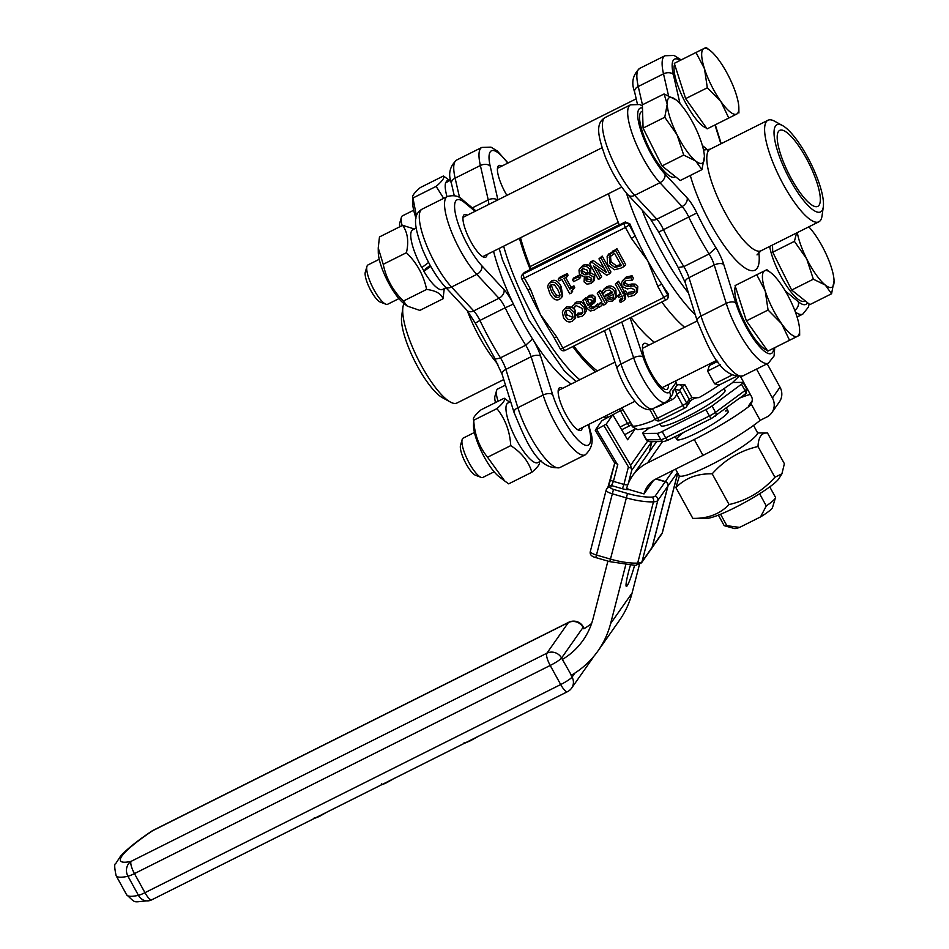 <?xml version="1.0" encoding="UTF-8"?>
<svg xmlns="http://www.w3.org/2000/svg" width="949" height="949" viewBox="0 0 949 949"><rect width="100%" height="100%" fill="white"/><g stroke="black" fill="none" stroke-linecap="round" stroke-linejoin="round"><path stroke-width="1.42" d="M648.986 428.224L644.324 431.665A7.331 1.008 -28.8 0 0 642.734 433.361A7.331 1.008 -28.8 0 0 643.054 433.468L657.337 433.337A7.331 1.008 -28.8 0 0 662.177 431.498L705.926 409.588A7.331 1.008 -28.8 0 0 712.023 405.958L741.489 384.191A7.331 1.008 -28.8 0 0 743.079 382.494A7.331 1.008 -28.8 0 0 742.759 382.388L732.687 382.483M724.289 388.96L725.012 390.276A36.643 5.042 151.2 0 1 718.251 397.868A36.643 5.042 151.2 0 1 683.553 418.426A36.643 5.042 151.2 0 1 660.789 425.579L660.065 424.262M462.151 439.589L460.514 445.235A17.485 4.674 63.4 0 0 465.01 461.772A17.485 4.674 63.4 0 0 475.556 475.283L481.072 477.359A21.981 5.872 -116.6 0 1 469.043 462.732A21.981 5.872 -116.6 0 1 461.914 442.02A21.981 5.872 -116.6 0 1 462.151 439.589A21.981 5.872 -116.6 0 1 463.231 438.082L474.429 432.471M494.121 471.795L482.911 477.406A21.981 5.872 -116.6 0 1 481.072 477.359M789.532 340.264L767.848 351.118L799.663 335.222L789.532 340.264L781.62 323.728A36.643 9.787 63.4 0 0 797.421 336.337A36.643 9.787 63.4 0 0 799.616 330.205A36.643 9.787 63.4 0 0 796.804 316.171A36.643 9.787 63.4 0 0 780.41 283.407A36.643 9.787 63.4 0 0 770.837 272.731A36.643 9.787 63.4 0 0 764.621 270.797A36.643 9.787 63.4 0 0 765.226 290.963A36.643 9.787 63.4 0 0 781.62 323.728L768.073 310.026L765.226 290.963L756.733 274.736L766.863 269.694L770.837 272.731M767.848 351.118L746.389 320.881L735.06 285.59L756.733 274.736M746.389 320.881L768.073 310.026M772.913 348.603L769.758 350.181A36.643 9.787 -116.6 0 1 769.568 350.264M767.266 350.3A36.643 9.787 -116.6 0 1 747.041 326.456A36.643 9.787 -116.6 0 1 734.775 291.224A36.643 9.787 -116.6 0 1 735.368 286.562M634.573 565.438A20.154 2.04 -73.8 0 1 626.364 586.446A20.154 2.04 -73.8 0 1 628.499 572.045A20.154 2.04 -73.8 0 1 630.35 565.355M767.16 363.775L780.019 387.168A14.662 13.974 35.1 0 1 779.378 401.913L771.786 412.732A14.662 13.974 -144.9 0 0 772.427 397.987L756.543 369.09M740.588 376.694L751.394 396.35A7.331 6.987 35.1 0 1 748.571 405.864L752.249 400.632M748.571 405.864L751.43 404.44L760.173 420.336L766.792 417.026A14.662 13.974 -144.9 0 0 771.786 412.732M740.006 397.916A62.29 8.565 151.2 0 1 750.327 394.404M751.43 404.44A62.29 8.565 151.2 0 1 694.253 439.494L647.562 462.875A43.974 41.934 -144.9 0 0 632.556 475.769A43.974 41.934 -144.9 0 0 626.708 488.201L626.72 488.154M760.173 420.336A62.29 8.565 151.2 0 1 702.995 455.401L694.253 439.494M725.404 411.036A29.312 4.033 151.2 0 1 728.203 411.297A29.312 4.033 151.2 0 1 719.069 420.051A29.312 4.033 151.2 0 1 697.456 432.625A29.312 4.033 151.2 0 1 679.638 439.802A29.312 4.033 151.2 0 1 676.827 439.541A29.312 4.033 151.2 0 1 683.885 432.246M639.436 564.548L632.117 592.959A91.602 87.367 35.1 0 1 619.567 620.195L598.048 650.836A91.602 87.367 -144.9 0 0 610.598 623.6L625.723 564.952M571.381 675.237L561.571 658.013A10.997 10.486 -144.9 0 0 546.861 653.22A10.997 2.942 63.4 0 0 550.206 665.463A10.997 1.507 -28.8 0 0 561.571 658.013L583.089 627.372A10.997 1.507 -28.8 0 0 583.244 626.814A10.997 10.997 0 0 0 568.7 622.283A10.997 2.942 63.4 0 0 568.368 622.58A10.997 10.486 35.1 0 1 583.089 627.372L583.872 628.807A73.287 69.894 -144.9 0 0 591.618 623.446M632.556 475.769L654.063 445.128A43.974 41.934 35.1 0 1 656.85 441.605M627.847 484.702A3.666 1.032 -165.5 0 1 623.908 484.429L622.402 488.735A7.331 2.076 14.5 0 0 629.092 489.589L630.029 489.862A14.662 4.14 -165.5 0 0 630.48 489.992L644.039 493.919L653.529 480.408L644.039 493.919A25.647 24.46 35.1 0 1 647.55 486.303A25.647 24.46 35.1 0 1 656.305 478.771L702.995 455.401M571.12 675.38A91.602 87.367 -144.9 0 0 598.048 650.836M607.906 561.096L593.101 618.523A73.287 69.894 35.1 0 1 583.054 640.302A73.287 69.894 35.1 0 1 562.366 659.448M766.282 505.924L760.54 516.92A21.981 3.025 -28.8 0 0 772.51 507.537L775.44 497.798A29.312 4.033 151.2 0 1 766.282 505.924L759.591 493.753M769.758 486.884L775.416 497.169A29.312 4.033 151.2 0 1 775.44 497.798M760.54 516.92L739.591 527.407L726.851 525.675A29.312 4.033 151.2 0 1 724.561 525.77A29.312 4.033 151.2 0 1 724.04 525.414L718.381 515.129M724.561 525.77L734.348 528.51A21.981 3.025 -28.8 0 0 739.591 527.407M720.576 514.251L726.851 525.675M647.598 441.143L630.634 465.295L631.702 470.348L651.844 441.653M622.402 488.735L611.891 485.686A3.666 3.499 -144.9 0 0 608.024 486.979L606.162 490.075A7.331 2.076 14.5 0 0 611.986 493.705L625.996 497.774A32.978 9.324 14.5 0 0 653.47 501.843A14.662 4.14 14.5 0 0 657.799 500.491L641.999 561.749A3.666 3.499 35.1 0 1 641.5 562.84L651.56 548.51A3.666 3.499 -144.9 0 0 652.058 547.419L641.999 561.749A14.662 4.14 -165.5 0 1 637.681 563.101A32.978 9.324 -165.5 0 1 610.195 559.032L596.197 554.963A7.331 2.076 -165.5 0 1 590.361 551.333L606.162 490.075A7.331 2.076 14.5 0 1 606.257 489.874A3.666 3.499 35.1 0 1 610.634 487.489L613.41 481.38L623.908 484.429L628.297 467.406L631.31 468.035M630.634 465.295L606.209 424.144L595.225 430.217L601.844 420.739L612.781 414.76L627.621 439.767L635.213 428.948L624.632 434.725M606.209 424.144L612.781 414.76M614.667 462.804L617.799 464.358L613.41 481.38A3.666 1.032 14.5 0 1 610.492 479.565A3.666 1.032 14.5 0 1 610.539 479.459L614.762 463.088M656.103 478.877L665.356 481.558A3.666 3.499 35.1 0 1 667.977 485.983L677.42 472.543M677.681 473.041L662.248 532.911A3.666 3.499 35.1 0 1 661.738 534.002L662.438 532.508A14.662 4.14 -165.5 0 1 662.248 532.911L652.188 547.241L667.977 485.983M652.188 547.241A3.666 3.499 35.1 0 1 651.619 548.415M652.058 547.419L667.859 486.161A3.666 3.499 -144.9 0 0 665.237 481.748L655.83 479.02M629.092 489.589L626.696 488.201M519.435 238.282A106.264 28.399 63.4 0 0 530.266 269.54L530.574 269.101A3.666 0.985 63.4 0 0 530.171 266.55A102.599 27.414 -116.6 0 1 520.527 237.736M608.475 193.703A106.264 28.399 63.4 0 0 619.306 224.96L625.308 221.959L629.934 223.952A106.264 28.399 63.4 0 0 635.237 235.969A106.264 28.399 63.4 0 0 647.799 260.88L657.847 286.479L663.873 297.452L667.669 294.973L661.631 284L657.847 286.479M524.263 272.541L523.255 273.976A3.666 3.499 -144.9 0 0 522.009 275.056L524.263 272.541L530.266 269.54M621.797 321.984L633.624 357.737L620.99 364.06A7.331 3.381 161.7 0 0 617.147 368.722C622.568 384.084 629.721 396.184 638.582 405.033C644.561 409.577 649.353 410.798 652.936 408.663A36.643 9.787 -116.6 0 1 620.99 364.06L609.175 328.307L666.151 299.825A3.666 3.666 0 0 0 667.503 298.65L667.503 298.65A3.666 3.499 -144.9 0 1 666.257 299.73A3.666 0.985 -116.6 0 1 666.151 299.825A3.666 0.985 -116.6 0 1 663.873 297.452L562.84 348.034L556.802 337.061L554.216 337.88L560.266 348.9L562.84 348.034A3.666 0.985 63.4 0 0 565.118 350.406A3.666 0.985 63.4 0 0 565.224 350.311M560.313 348.71L560.266 348.9A3.666 3.666 0 0 0 565.118 350.406L609.175 328.307M554.287 337.737A106.264 28.399 -116.6 0 1 552.164 334.451A106.264 28.399 -116.6 0 1 540.444 314.629L530.408 289.042L524.37 278.069L521.796 278.923L527.822 289.896L530.408 289.042M556.802 337.061L540.444 314.629A106.264 28.399 -116.6 0 1 529.506 293.205A106.264 28.399 -116.6 0 1 527.988 289.955M667.503 298.65A3.666 3.499 -144.9 0 0 667.669 294.973L668.404 293.917L668.487 297.262L667.503 298.65M631.441 238.448L635.237 235.969L629.199 224.996L625.403 227.475L631.441 238.448L647.799 260.88A106.264 28.399 63.4 0 0 661.631 284A106.264 28.399 63.4 0 0 668.404 293.917M625.403 227.475A3.666 0.985 -116.6 0 1 624.288 223.395L523.255 273.976A3.666 0.985 63.4 0 0 524.37 278.069L625.403 227.475M629.934 223.952L629.199 224.996A3.666 3.499 -144.9 0 0 624.288 223.395L625.308 221.959M527.881 289.718L529.506 293.205M659.994 420.454A3.666 0.985 -116.6 0 1 659.887 420.549A3.666 0.985 -116.6 0 1 657.61 418.177L655.035 419.043A3.666 3.666 0 0 0 659.887 420.549L685.142 407.904A3.666 0.985 63.4 0 0 685.249 407.809A3.666 3.499 -144.9 0 0 686.507 406.73L686.507 406.73A3.666 3.499 -144.9 0 0 686.661 403.04L682.877 405.531A3.666 0.985 63.4 0 0 685.142 407.904A3.666 3.666 0 0 0 686.507 406.73L689.057 403.1A3.666 3.499 35.1 0 0 689.211 399.41L686.661 403.04L680.469 391.783L676.684 394.262L682.877 405.531L657.61 418.177L652.497 408.877M719.639 384.796A62.29 8.565 151.2 0 1 698.986 397.655L691.916 397.512L689.211 399.41L682.212 386.694A3.666 3.499 -144.9 0 0 677.313 385.092L673.826 390.063L675.522 389.351L676.684 394.262A10.997 10.486 -144.9 0 1 671.702 399.861A3.666 0.985 63.4 0 0 670.172 397.773M698.986 397.655C694.538 397.595 690.967 399.612 688.262 403.669M655 418.972L653.363 420.49A62.29 8.565 151.2 0 1 632.746 426.042L621.82 407.856M655.035 418.96L653.363 420.49M680.469 391.783L679.65 390.347L675.522 389.351M673.826 390.063L677.076 384.974A62.29 8.565 -28.8 0 0 677.776 384.594L684.917 384.784L682.212 386.694L679.65 390.347M731.881 375.152L714.585 383.799L719.378 384.914L735.902 376.646M714.585 383.799L707.598 371.083L709.378 365.543A62.29 8.565 -28.8 0 0 716.803 360.3M630.1 422.673L627.419 423.361A3.666 0.985 63.4 0 0 629.685 425.733A3.666 0.985 63.4 0 0 629.792 425.638M654.347 342.399L656.53 341.308M677.076 384.974L675.546 380.964M605.177 417.679L607.704 417.002A3.666 0.985 -116.6 0 1 606.921 415.318M630.895 423.895L632.461 426.813L637.728 429.624L650.634 427.714L675.166 417.513L710.232 398.248L732.082 382.993L738.346 376.919M572.757 346.587A106.264 28.399 63.4 0 0 595.557 371.83M661.797 302.007A106.264 28.399 63.4 0 0 684.597 327.251M566.802 277.013L565.912 275.388L558.214 279.243L559.103 280.868L561.903 279.469L569.78 293.799L571.417 292.968L571.334 290.785L573.469 289.125L572.662 287.666L569.803 289.101L563.943 278.448L566.802 277.013L568.071 275.21L567.182 273.585L565.912 275.388M572.366 289.765L572.686 291.177L571.417 292.968M567.182 273.585L559.483 277.44L558.214 279.243M565.711 277.559L571.061 287.298L569.803 289.101M571.061 287.298L573.931 285.863L572.662 287.666M573.931 285.863L574.726 287.322L573.469 289.125M612.698 300.999L615.711 297.286L614.667 291.889C612.366 287.903 609.246 286.847 605.32 288.698L601.832 291.734L603.03 293.929L606.304 290.441L609.792 290.109L612.568 292.767L604.371 296.871L604.976 297.962L608.534 301.391L612.698 300.999M608.428 295.625L610.421 297.678L613.766 297.144L611.903 299.291L609.151 299.481L607.158 297.428L613.422 294.297L613.268 298.188M604.56 291.746L603.149 293.87M614.881 299.184L616.15 297.381L615.937 290.086C613.623 286.1 610.504 285.044 606.577 286.906L601.832 291.734M610.421 297.678L609.151 299.481M612.01 291.877L605.64 295.068L604.371 296.871M603.754 305.056L605.747 304.048L599.187 292.114L597.194 293.122L601.844 301.58L600.907 303.395L598.285 305.044L599.424 307.132L601.63 305.602L602.769 303.277L603.754 305.056M597.194 293.122L600.444 290.311L607.016 302.245L605.747 304.048M600.444 290.311L599.187 292.114M598.285 305.044L601.63 302.162M599.649 303.194L598.38 304.997M602.983 303.668L601.69 305.519M632.212 280.18L630.753 277.523L624.893 278.887L621.571 282.387L621.998 286.479L627.336 288.923L631.026 288.14L634.454 289.587L634.537 291.841L632.556 293.716L627.052 294.273L628.452 296.8L633.707 295.471L636.174 293.443L636.518 288.271L633.908 285.91L627.277 286.515L624.003 285.056L623.825 282.683L626.055 280.643L632.212 280.18L633.481 278.377L632.022 275.72L630.753 277.523M627.052 294.273L628.475 292.387L627.206 294.19M628.475 292.387L634.715 291.367M622.295 280.975L626.162 277.084L632.022 275.72M624.952 281.319L625.261 283.253L628.546 284.712L631.797 284.012L630.527 285.815M631.797 284.012L635.178 284.107L633.908 285.91M635.178 284.107L637.775 286.468L637.443 291.64L636.174 293.443M563.481 317.607C565.901 321.628 568.807 322.838 572.235 321.26L575.153 317.678L574.062 312.304L570.112 308.401L565.307 308.65L563.137 310.442L562.366 312.221L563.481 317.607M573.765 308.306L575.331 310.501L575.64 317.678L574.37 319.481M565.818 310.631L566.814 314.771L573.006 317.464M571.286 319.528L568.273 319.599L565.545 316.575L564.501 312.707L566.256 310.382L569.281 310.347L571.998 313.336L573.054 317.203L571.286 319.528M563.137 310.442L566.565 306.847L572.508 307.215M621.275 300.133L619.353 300.738L620.373 302.577L624.335 300.275L624.857 299.149L623.873 294.973L625.213 294.309L624.3 292.636L622.959 293.312L617.313 283.039L615.32 284.048L620.966 294.309L617.728 295.934L618.641 297.595L621.939 295.946L622.758 298.674L621.275 300.133L622.805 298.2M615.32 284.048L618.582 281.236L624.228 291.509L625.569 290.845L624.3 292.636M624.228 291.509L622.959 293.312M625.569 290.845L626.482 292.506L625.213 294.309M625.521 293.87L625.605 298.472L624.335 300.275M619.46 300.691L620.622 298.935L619.353 300.738M620.729 298.888L622.544 298.33M620.456 293.395L617.728 295.934M618.582 281.236L617.313 283.039M620.8 268.187L624.395 266.384L615.652 250.489L607.135 256.372L607.574 264.652L614.454 269.753L620.8 268.187M608.392 254.569L616.921 248.685L625.664 264.581L624.395 266.384M616.921 248.685L615.652 250.489M610.444 255.601L611.037 261.782L616.269 265.744L614.999 267.547L609.768 263.585L609.578 256.74M616.269 265.744L620.954 264.605M610.065 256.147L609.175 257.404L614.561 253.359L621.287 265.601L614.999 267.547M608.831 253.893L607.135 256.372M593.86 303.644L594.098 299.065L591.547 296.859L588.416 297.084L585.45 300.608L584.75 299.338L582.757 300.347L587.241 308.496L590.278 311.023L594.335 310.121L597.656 307.773L596.53 305.72L593.374 308.342L591.073 308.983L589.068 307.191L595.308 301.592M586.363 302.28L588.724 299.291L592.117 300.24L591.476 303.324L588.19 305.59L586.363 302.28L587.633 300.477L589.459 303.787L588.19 305.59M591.939 302.778L592.271 302.185M587.894 299.837L587.633 300.477M598.843 306.076L597.656 307.773M590.551 305.78L592.342 307.179L594.632 306.539L597.799 303.917L598.356 304.937M597.799 303.917L596.53 305.72M584.75 299.338L586.019 297.535L582.757 300.347M586.019 297.535L586.565 298.532M587.597 297.061L589.685 295.281L592.817 295.056L591.547 296.859M589.459 303.787L592.745 301.521M592.817 295.056L595.367 297.262L595.118 301.841M597.68 303.977L596.411 305.78M593.41 265.839L606.696 275.246L609.673 273.763L600.931 257.855L598.973 258.84L606.506 272.553L591.986 262.327L589.637 263.514L598.38 279.409L600.337 278.437L593.41 265.839M598.973 258.84L602.2 256.052L610.931 271.96L609.673 273.763M602.2 256.052L600.931 257.855M589.637 263.514L590.895 261.71L593.255 260.536L604.098 268.164M593.255 260.536L591.986 262.327M597.111 268.46L601.595 276.633L600.337 278.437M584.038 307.274L579.934 303.372L575.094 303.834L572.128 306.527L573.362 308.781L576.102 305.566L581.986 308.306L582.876 312.114L582.33 313.455L581.037 314.534L576.719 314.89L577.965 317.144L581.962 316.302L584.311 314.333L585.058 312.684L584.038 307.274L585.308 305.471L586.316 310.881L584.311 314.333M574.975 306.349L573.481 308.722M573.326 305.115L572.128 306.527M574.596 303.312L576.363 302.031L581.203 301.568L585.308 305.471M576.838 314.831L578.107 313.028L576.719 314.89M578.107 313.028L579.946 313.229L578.676 315.032M579.946 313.229L582.805 312.435M572.544 279.706L573.611 281.639L579.59 278.65L578.522 276.717L572.544 279.706L573.813 277.903L579.792 274.913L580.847 276.847L579.59 278.65M579.792 274.913L578.522 276.717M589.246 274.534L589.673 269.101L586.446 266.384L581.915 266.918L579.685 268.769L578.997 270.133L579.4 274.285L584.382 276.847L584.074 281.865L586.98 284.131L591.049 283.537L593.813 280.631L593.505 276.966L589.246 274.534L590.586 272.624L589.4 274.32M581.464 272.992L581.061 270.394L582.757 268.52L587.621 270.323L587.68 274.629L584.821 274.795L581.464 272.992L582.733 271.189L586.091 272.992L584.821 274.795M586.138 280.809L585.96 276.835L588.736 276.717L591.524 278.282L591.737 280.382L590.195 281.96L586.138 280.809L587.407 279.006L591.856 279.931M586.779 276.752L587.407 279.006M582.271 268.792L582.733 271.189M579.685 268.769L583.172 265.115L587.716 264.581L590.93 267.298L590.551 272.79L589.282 274.593M586.091 272.992L588.949 272.826M590.551 272.79L594.774 275.163L594.501 279.943L593.232 281.746M549.851 293.561C552.84 299.113 556.031 301.035 559.447 299.315L561.405 297.701L562.164 295.412L559.946 288.496C556.944 282.921 553.741 281.011 550.337 282.755L548.392 284.356L547.632 286.669L549.851 293.561M548.392 284.356L551.606 280.951C555.011 279.208 558.214 281.118 561.203 286.693L562.674 295.898L561.405 297.701M551.155 284.605L553.267 290.691L556.517 295.258L559.91 295.649M551.998 292.494L549.898 287.357L550.1 285.661L551.31 284.522L554.619 285.056L557.787 289.575L559.91 294.7L559.696 296.408L558.475 297.547L555.248 297.061L551.998 292.494M654.169 342.091A102.599 27.414 -116.6 0 1 630.966 317.441M668.476 384.499A25.647 6.857 -116.6 0 1 666.957 389.351A25.647 6.857 -116.6 0 1 649.353 369.493A25.647 6.857 -116.6 0 1 643.991 343.479A25.647 6.857 -116.6 0 1 648.796 345.175M597.348 370.94A102.599 27.414 -116.6 0 1 573.813 346.053M662.011 252.6A98.933 26.442 -116.6 0 1 642.046 209.966A98.933 26.442 -116.6 0 0 662.011 252.6A98.933 26.442 -116.6 0 0 688.464 292.98A98.933 26.442 -116.6 0 1 662.011 252.6M791.419 178.815A42.503 11.364 -116.6 0 1 779.734 130.357A42.503 11.364 -116.6 0 1 806.092 157.902A42.503 11.364 -116.6 0 1 817.789 206.372A42.503 11.364 -116.6 0 1 791.419 178.815M782.628 125.624L774.621 121.223A56.798 15.172 63.4 0 0 768.002 120.238A56.798 15.172 63.4 0 0 779.853 177.819A56.798 15.172 63.4 0 0 818.857 221.817A56.798 15.172 63.4 0 0 822.036 215.921L823.305 206.882A48.731 13.025 -116.6 0 1 787.112 174.189A48.731 13.025 -116.6 0 1 782.628 125.624A48.731 13.025 -116.6 0 1 807.172 156.371A48.731 13.025 -116.6 0 1 823.305 206.882M773.779 348.176A40.309 10.771 -116.6 0 1 758.168 344.997A40.309 10.771 -116.6 0 1 735.772 302.873L723.755 264.51A21.981 5.872 63.4 0 0 715.997 247.808L709.105 253.952A14.662 3.915 -116.6 0 1 714.241 265.02L726.258 303.383L701.003 316.029A7.331 3.654 162.6 0 0 697.207 320.869C707.8 345.566 719.745 379.363 743.103 375.816A47.64 12.728 -116.6 0 1 722.331 359.102A47.64 12.728 -116.6 0 1 701.003 316.029L688.974 277.666A14.662 3.915 63.4 0 0 683.849 266.598L678.203 267.499L658.63 231.971L650.219 218.745L628.06 194.925C619.365 185.162 611.797 172.54 605.367 157.036C598.309 136.953 594.75 123.394 605.26 117.462L630.516 104.817A47.64 12.728 63.4 0 0 633.517 137.332A47.64 12.728 63.4 0 0 659.935 182.718A7.331 5.22 -42.9 0 0 665 174.13A40.309 10.771 -116.6 0 1 641.358 132.113A40.309 10.771 -116.6 0 1 642.473 107.984M658.926 231.959L696.815 212.991A21.981 5.872 63.4 0 0 687.159 197.938L665 174.13M650.219 218.745A7.331 5.22 137.1 0 0 656.827 219.183A14.662 3.915 63.4 0 1 663.28 229.255A106.264 28.399 -116.6 0 0 683.849 266.598L709.105 253.952A106.264 28.399 63.4 0 1 688.535 216.609A14.662 3.915 -116.6 0 0 682.082 206.538A7.331 5.22 -42.9 0 0 687.159 197.938M571.286 383.977A98.933 26.442 -116.6 0 1 532.757 339.315L532.543 338.971A98.933 26.442 -116.6 0 1 513.409 304.095A98.933 26.442 -116.6 0 1 493.539 251.248M532.543 338.971L525.71 345.211L499.625 358.248L495.2 359.03L475.235 323.075L467.11 310.465L444.915 286.598C436.255 276.883 428.723 264.308 422.305 248.887C415.152 228.448 411.617 215.008 422.127 209.136A47.64 12.728 -116.6 0 0 425.128 241.651A47.64 12.728 -116.6 0 0 451.522 287.037A7.331 5.22 137.1 0 1 444.915 286.598M487.062 254.486A23.82 6.37 -116.6 0 1 485.686 257.226A23.82 6.37 -116.6 0 1 470.918 241.781A23.82 6.37 -116.6 0 1 464.369 214.628A23.82 6.37 -116.6 0 1 467.371 215.174M582.259 427.667A23.82 6.37 -116.6 0 1 580.895 430.395A23.82 6.37 -116.6 0 1 566.114 414.962A23.82 6.37 -116.6 0 1 559.566 387.797A23.82 6.37 -116.6 0 1 562.579 388.343M506.896 195.387A23.82 6.37 -116.6 0 1 505.366 192.718A23.82 6.37 -116.6 0 1 498.818 165.565A23.82 6.37 -116.6 0 1 501.819 166.099M503.753 379.564L456.943 403.005A56.798 15.172 -116.6 0 1 450.324 402.02A56.798 15.172 -116.6 0 1 421.712 366.184A56.798 15.172 -116.6 0 1 402.91 307.322A56.798 15.172 -116.6 0 1 404.001 303.609M402.91 307.322L401.641 316.361A48.731 13.025 63.4 0 0 417.774 366.872A48.731 13.025 63.4 0 0 442.317 397.619L450.324 402.02M475.947 210.88L462.958 200.132C459.28 196.004 454.097 194.794 447.382 196.49A47.64 12.728 63.4 0 0 450.384 229.006A47.64 12.728 63.4 0 0 476.789 274.391L498.984 298.259A14.662 3.915 -116.6 0 1 505.176 307.796L513.409 304.095A21.981 5.872 63.4 0 0 504.049 289.67L481.855 265.791A40.309 10.771 -116.6 0 1 456.505 218.187A40.309 10.771 -116.6 0 1 464.595 202.612L475.093 211.307M588.321 424.63L589.507 429.838A40.309 10.771 -116.6 0 1 578.902 440.846A40.309 10.771 -116.6 0 1 552.638 394.535L540.645 356.231A7.331 3.666 -17.4 0 0 531.132 356.753A14.662 3.915 -116.6 0 0 525.71 345.211A106.264 28.399 63.4 0 1 505.176 307.796L479.921 320.442A14.662 3.915 63.4 0 0 473.717 310.904L451.522 287.037L476.789 274.391A7.331 5.22 -42.9 0 0 481.855 265.791M475.52 323.063L479.921 320.442A106.264 28.399 -116.6 0 0 500.455 357.856A14.662 3.915 63.4 0 1 505.876 369.398A7.331 3.666 162.6 0 0 502.08 374.238L514.073 412.53C524.655 437.204 536.576 471.012 559.981 467.501A47.64 12.728 -116.6 0 1 539.198 450.763A47.64 12.728 -116.6 0 1 517.857 407.69L505.876 369.398L531.132 356.753L543.125 395.045A7.331 3.666 -17.4 0 1 552.638 394.535M131.116 861.348A10.997 9.858 77.5 0 0 127.961 876.247A10.997 1.507 -28.8 0 0 134.461 873.602A10.997 2.942 -116.6 0 1 131.116 861.348A95.268 13.096 151.2 0 1 152.635 830.707A10.997 2.942 -116.6 0 1 152.955 830.422A10.997 10.997 0 0 0 151.733 831.146A10.997 6.014 56 0 1 152.635 830.707L568.368 622.58L546.861 653.22L131.116 861.348M571.595 688.155L571.595 688.155A10.997 10.486 -144.9 0 0 572.069 677.1A10.997 1.507 151.2 0 1 560.693 684.549A10.997 2.942 63.4 0 0 567.514 691.667A10.997 10.997 0 0 0 571.595 688.155L593.101 657.515A10.997 10.997 0 0 0 593.801 656.376M151.781 899.806A10.997 2.942 -116.6 0 1 144.96 892.677A10.997 1.507 151.2 0 1 138.447 895.334A10.997 9.858 77.5 0 0 149.23 900.708A10.997 10.997 0 0 0 151.781 899.806L567.514 691.667M593.777 656.411A10.997 10.486 35.1 0 1 593.101 657.515M298.069 826.567L286.693 832.261M450.051 750.481L437.679 756.673M434.856 758.085L431.463 759.781M478.32 736.329L470.562 740.671L465.2 742.984L464.132 742.652M393.301 778.892L387.156 782.439C382.471 784.764 380.596 785.167 381.522 783.649M460.229 745.38L456.849 747.077M367.702 791.703L354.309 798.417M424.405 763.316L411.261 769.9M347.097 802.024L343.763 803.696M335.661 807.753L330.679 810.244M407.251 771.905L396.124 777.48M326.681 812.237L320.216 815.962C315.839 818.097 313.882 818.667 314.356 817.67M281.723 834.752L271.331 839.96M675.546 469.138L679.081 475.579A44.698 6.145 -28.8 0 0 721.216 459.423A44.698 6.145 -28.8 0 0 757.432 432.507L753.542 425.425M510.657 401.629L507.94 402.993A33.345 8.909 63.4 0 0 514.904 436.801A33.345 8.909 63.4 0 0 537.798 462.626L541.215 460.917M781.917 473.812L778.868 478.652A42.503 5.836 151.2 0 1 734.692 507.751A42.503 5.836 151.2 0 1 706.554 518.403L692.794 518.344C707.634 518.735 719.733 514.133 729.093 504.56C747.1 500.431 762.355 491.333 774.894 477.252L781.917 473.812L784.384 463.717L767.492 432.993L757.539 432.958M767.492 432.993C761.596 432.53 758.429 437.038 758.002 446.516C739.995 450.656 724.728 459.755 712.201 473.836C697.373 473.456 685.273 478.047 675.902 487.62L679.401 475.912M774.894 477.252L758.002 446.516M692.794 518.344L675.902 487.62M729.093 504.56L712.201 473.836M504.69 480.977L499.091 476.695A32.61 8.719 -116.6 0 1 484.405 457.276A32.61 8.719 -116.6 0 1 473.48 425.543L473.717 420.229C474.536 434.464 479.138 446.801 487.549 457.24L504.69 480.977L508.688 483.848L531.879 472.234C528.629 461.463 521.582 452.602 510.74 445.627C509.921 431.392 505.319 419.055 496.908 408.628C503.136 403.254 505.58 399.778 504.216 398.212L509.613 402.151M504.216 398.212L481.024 409.826C474.785 415.199 472.353 418.663 473.717 420.229L496.908 408.628M539.186 461.831C540.55 463.397 538.107 466.861 531.879 472.234M487.549 457.24L510.74 445.627M498.095 401.273A21.981 5.872 -116.6 0 1 496.6 390.514L494.963 396.172A17.485 4.674 63.4 0 0 495.508 402.578M496.6 390.514A21.981 5.872 -116.6 0 1 497.679 389.019L505.485 385.104M834.052 280.69L831.585 293.751L825.286 285.056A36.643 9.787 63.4 0 0 834.064 281.129L834.064 281.141A36.643 9.787 63.4 0 0 834.052 280.69A36.643 9.787 63.4 0 0 824.23 250.133A36.643 9.787 63.4 0 0 808.785 226.858M813.352 279.196L806.697 258.863A36.643 9.787 63.4 0 0 825.286 285.056L813.352 279.196L791.668 290.05L772.735 252.209L772.51 245.02M797.326 232.588A36.643 9.787 63.4 0 0 806.697 258.863L794.408 241.354L796.579 232.968M772.735 252.209L794.408 241.354M831.585 293.751L809.9 304.605L791.668 290.05M805.013 300.703L804.206 301.118A36.643 9.787 -116.6 0 1 788.417 288.508A36.643 9.787 -116.6 0 1 769.675 246.432M402.151 225.577A21.981 5.872 -116.6 0 1 401.166 219.788A21.981 5.872 -116.6 0 1 401.403 217.345L399.754 222.991A17.485 4.674 63.4 0 0 399.565 224.937A17.485 4.674 63.4 0 0 399.754 226.775M401.403 217.345A21.981 5.872 -116.6 0 1 402.471 215.838L413.681 210.227M703.861 48.565L706.103 47.45L710.077 50.487A36.643 9.787 63.4 0 0 703.861 48.565A36.643 9.787 63.4 0 0 704.478 68.719L695.985 52.492L703.861 48.565M707.325 87.782L704.478 68.719A36.643 9.787 63.4 0 0 720.872 101.496L707.325 87.782L685.641 98.637L707.1 128.886L736.661 114.094A36.643 9.787 63.4 0 0 738.856 107.961A36.643 9.787 63.4 0 0 736.056 93.939A36.643 9.787 63.4 0 0 719.65 61.163A36.643 9.787 63.4 0 0 710.077 50.487M728.785 118.032L720.872 101.496A36.643 9.787 63.4 0 0 736.661 114.094L707.1 128.886M685.641 98.637L674.3 63.346L695.985 52.492M706.519 128.068A36.643 9.787 -116.6 0 1 686.293 104.212A36.643 9.787 -116.6 0 1 674.015 68.98A36.643 9.787 -116.6 0 1 674.62 64.318M712.165 126.359L709.01 127.937A36.643 9.787 -116.6 0 1 708.82 128.032M416.006 218.116A32.61 8.719 -116.6 0 1 412.732 203.311L412.969 197.997L416.457 216.218M443.456 175.98L420.277 187.582C414.037 192.955 411.605 196.431 412.969 197.997L436.149 186.384C442.388 181.01 444.82 177.546 443.456 175.98L448.865 179.919M443.681 198.353L436.149 186.384M450.763 180.002L445.615 182.872A33.345 8.909 63.4 0 0 447.015 196.68M446.647 182.291L446.255 181.567L450.645 179.242M450.609 179.041L447.193 180.749A33.345 8.909 63.4 0 0 446.255 181.567M366.955 266.408L365.306 272.066A17.485 4.674 63.4 0 0 374.286 296.135A17.485 4.674 63.4 0 0 380.359 302.114L385.863 304.19A21.981 5.872 -116.6 0 1 378.236 296.669A21.981 5.872 -116.6 0 1 366.955 266.408A21.981 5.872 -116.6 0 1 368.022 264.913L379.232 259.302M398.912 298.615L387.714 304.226A21.981 5.872 -116.6 0 1 385.863 304.19M677.052 134.758L664.763 117.261L667.23 104.2A36.643 9.787 63.4 0 0 677.052 134.758A36.643 9.787 63.4 0 0 695.629 160.962L683.695 155.09L677.052 134.758M664.063 93.975L675.996 99.835A36.643 9.787 63.4 0 0 675.629 99.55L675.629 99.55A36.643 9.787 63.4 0 0 667.23 104.2L664.063 93.975L642.378 104.829L643.078 128.115L664.763 117.261M704.395 156.597L701.928 169.646L695.629 160.962A36.643 9.787 63.4 0 0 704.407 157.036L704.407 157.036A36.643 9.787 63.4 0 0 704.395 156.597A36.643 9.787 63.4 0 0 694.585 126.039A36.643 9.787 63.4 0 0 675.996 99.835M683.695 155.09L662.011 165.945L671.133 173.228L680.255 180.5L701.928 169.646M662.011 165.945L643.078 128.115M675.368 176.609L674.561 177.012A36.643 9.787 -116.6 0 1 658.76 164.414A36.643 9.787 -116.6 0 1 641.749 111.484L642.568 111.069M407.228 306.076L403.894 303.526A32.61 8.719 -116.6 0 1 387.038 279.979A32.61 8.719 -116.6 0 1 378.283 252.375L378.236 247.95L383.23 264.308C386.16 278.46 392.898 290.702 403.42 301.035L407.228 306.076L419.849 310.394L443.029 298.781C441.356 293.763 435.888 290.643 426.611 289.433C423.681 275.281 416.955 263.039 406.421 252.707C408.96 241.675 407.702 232.552 402.649 225.328L414.369 229.006M421.949 267.499A32.61 8.719 63.4 0 0 424.061 271.189M402.649 225.328L379.47 236.942L378.236 247.95M444.262 288.626L443.029 298.781M383.23 264.308L406.421 252.707M403.42 301.035L426.611 289.433M430.692 266.301L423.93 271.367L425.852 268.638L430.194 265.388M416.16 228.104L412.744 229.824A33.345 8.909 63.4 0 0 421.783 267.618L428.616 262.47M423.93 271.367A33.345 8.909 63.4 0 0 442.59 289.457L445.994 287.749M649.591 441.676A3.666 3.511 -90.5 0 1 646.554 439.826A7.331 1.008 151.2 0 1 646.222 439.719L649.638 441.676L663.92 441.534L667.942 440.229A3.666 0.985 63.4 0 0 668.049 440.134M743.079 382.494L746.578 388.853A7.331 1.008 151.2 0 1 744.989 390.549A3.666 2.539 53.5 0 1 744.775 394.393M741.489 384.191L744.989 390.549L715.522 412.317A3.666 2.539 53.5 0 1 715.273 416.184A3.666 2.539 53.5 0 1 714.846 416.409M712.023 405.958L715.522 412.317A7.331 1.008 151.2 0 1 709.413 415.959A3.666 0.985 63.4 0 0 711.679 418.331A3.666 0.985 63.4 0 0 711.797 418.236M705.926 409.588L709.413 415.959L665.664 437.857A3.666 0.985 63.4 0 0 667.942 440.229L711.691 418.331L744.751 394.416C746.033 394.808 746.638 392.957 746.578 388.853M662.177 431.498L665.664 437.857A7.331 1.008 151.2 0 1 660.836 439.695A3.666 3.511 89.5 0 0 663.873 441.534M657.337 433.337L660.836 439.695L646.554 439.826L643.054 433.468M780.019 387.168L772.427 397.987M662.532 441.546L647.562 462.875M632.117 592.959L610.598 623.6M603.967 425.698L628.831 467.56M617.265 464.215L596.743 429.636M673.28 470.265L665.356 481.558M610.48 479.672A7.331 0.747 -73.8 0 1 608.167 486.79M609.804 561.654L635.415 565.414A3.666 2.574 87.6 0 0 637.681 563.101L653.47 501.843A3.666 2.574 -92.4 0 0 651.927 497.086A29.312 8.292 -165.5 0 1 627.503 493.468L609.804 561.654L595.806 557.585L613.493 489.399A3.666 1.032 -165.5 0 1 610.634 487.489M627.503 493.468L613.493 489.399M667.859 486.161L657.799 500.491A3.666 3.499 -144.9 0 0 655.166 496.078A10.997 3.108 -165.5 0 1 651.927 497.086M665.237 481.748L655.166 496.078M595.806 557.585C591.357 556.505 589.543 554.43 590.361 551.333A7.331 2.076 -165.5 0 1 590.456 551.132M628.297 483.527L631.702 470.348M649.27 451.949L651.927 441.653L649.246 452.009M530.574 269.101L619.211 224.723M618.285 222.434L530.171 266.55M691.916 397.512L684.917 384.784M655.925 407.18A10.997 10.486 -144.9 0 0 659.069 406.184A3.666 0.985 63.4 0 0 658.808 405.733M659.069 406.184L671.702 399.861M672.995 390.774A7.331 6.987 35.1 0 1 671.821 395.425L669.152 399.232A7.331 6.987 -144.9 0 0 669.472 391.866A29.312 7.829 -116.6 0 1 657.218 384.25A29.312 7.829 -116.6 0 1 643.042 356.943L630.124 317.868M707.598 371.083L720.315 364.713M717.729 361.367L709.378 365.543M607.929 417.418L620.421 410.632L627.419 423.361L620.065 427.038M622.971 409.743L620.421 410.632A3.666 0.985 -116.6 0 1 619.638 408.948M643.042 356.943A7.331 3.381 -18.3 0 0 633.624 357.737A36.643 9.787 63.4 0 0 665.569 402.34L652.936 408.663M676.234 382.222L669.472 391.866M579.768 379.73A106.264 28.399 -116.6 0 1 533.812 317.951A106.264 28.399 -116.6 0 1 503.646 246.182M626.423 193.086A106.264 28.399 63.4 0 0 654.43 257.57A106.264 28.399 63.4 0 0 695.297 314.783M613.173 297.488L611.903 299.291M604.525 288.354L603.267 290.157M606.577 286.906L605.32 288.698M615.937 290.086L614.667 291.889M600.776 302.743L599.507 304.546M633.825 291.912L632.556 293.716M626.162 277.084L624.893 278.887M625.261 283.253L624.003 285.056M628.546 284.712L627.277 286.515M637.775 286.468L636.518 288.271M575.331 310.501L574.062 312.304M566.814 314.771L565.545 316.575M566.565 306.847L565.307 308.65M624.644 294.593L624.098 295.376M613.291 250.5L612.022 252.304M611.037 261.782L609.768 263.585M620.836 264.783L619.697 266.408M589.685 295.281L588.416 297.084M595.367 297.262L594.098 299.065M589.887 306.705L589.282 307.583M592.342 307.179L591.073 308.983M594.632 306.539L593.374 308.342M576.363 302.031L575.094 303.834M581.203 301.568L579.934 303.372M586.316 310.881L585.058 312.684M582.295 312.731L581.037 314.534M583.172 265.115L581.915 266.918M587.716 264.581L586.446 266.384M590.93 267.298L589.673 269.101M591.464 280.157L590.195 281.96M594.774 275.163L593.505 276.966M561.203 286.693L559.946 288.496M551.167 285.566L549.898 287.357M556.517 295.258L555.248 297.061M551.606 280.951L550.337 282.755M707.622 150.037A71.448 19.099 63.4 0 0 702.402 145.612M690.314 175.47A71.448 19.099 63.4 0 0 733.719 257.737A71.448 19.099 63.4 0 0 758.82 252.304M757.005 254.901L761.039 250.761A56.798 15.172 -116.6 0 1 722.035 206.763A56.798 15.172 -116.6 0 1 710.184 149.183L704.455 149.93M715.997 247.808A98.933 26.442 -116.6 0 1 696.815 212.991M807.445 302.636A40.309 10.771 -116.6 0 1 798.251 301.675L785.286 290.952M714.965 124.971L720.884 143.833M680.03 103.702L673.327 74.461A40.309 10.771 -116.6 0 1 680.196 60.392M605.26 117.462A47.64 12.728 -116.6 0 0 608.262 149.978A47.64 12.728 -116.6 0 0 634.667 195.364L659.935 182.718L682.082 206.538L656.827 219.183L634.667 195.364A7.331 5.22 137.1 0 1 628.06 194.925M642.437 104.793L638.25 86.501A7.331 4.757 167.1 0 0 634.608 91.899C631.073 82.67 632.769 74.841 639.709 68.387L664.964 55.742A47.64 12.728 63.4 0 0 663.505 73.844L668.487 95.588M673.327 74.461A7.331 4.757 -12.9 0 0 663.505 73.844L638.25 86.501A47.64 12.728 -116.6 0 1 639.709 68.387M723.755 264.51A7.331 3.654 -17.4 0 0 714.241 265.02L688.974 277.666A7.331 3.654 162.6 0 0 685.178 282.505L678.203 267.488M795.404 312.102A47.64 12.728 63.4 0 0 802.818 314.107L797.065 316.99M774.74 347.702L774.064 355.994L768.37 363.17A47.64 12.728 63.4 0 1 747.598 346.456A47.64 12.728 63.4 0 1 726.258 303.383A7.331 3.654 -17.4 0 1 735.772 302.873M794.74 310.359A7.331 6.038 -50.4 0 0 798.251 301.675M540.645 356.231A21.981 5.872 63.4 0 0 532.757 339.315M497.917 199.883L490.194 166.122A40.309 10.771 -116.6 0 1 507.703 163.157M467.252 310.62A56.798 15.172 63.4 0 0 479.53 337.239A56.798 15.172 63.4 0 0 497.893 364.179M508.035 162.991L497.323 150.998L490.953 147.142L481.831 147.427A47.64 12.728 63.4 0 0 480.372 165.506A7.331 4.757 -12.9 0 1 490.194 166.122M459.589 197.712L455.117 178.151L480.372 165.506L488.237 199.895A7.331 4.757 -12.9 0 1 497.573 200.049M472.305 207.867L488.237 199.895A14.662 3.915 -116.6 0 1 488.45 204.616M462.958 200.132A7.331 6.038 129.6 0 1 464.595 202.612M467.11 310.465A7.331 5.22 137.1 0 0 473.717 310.904L498.984 298.259A7.331 5.22 -42.9 0 0 504.049 289.67M514.073 412.53A7.331 3.666 162.6 0 1 517.857 407.69L543.125 395.045A47.64 12.728 63.4 0 0 564.453 438.118A47.64 12.728 63.4 0 0 585.236 454.856C592.176 448.414 593.872 440.585 590.337 431.368A7.331 4.757 167.1 0 0 589.507 429.838M455.117 178.151A7.331 4.757 167.1 0 0 451.475 183.56C447.94 174.343 449.648 166.514 456.576 160.073A47.64 12.728 -116.6 0 0 455.117 178.151M550.206 665.463L560.693 684.549L144.96 892.677L134.461 873.602L550.206 665.463M574.88 673.102L572.069 677.1L571.191 675.51M151.733 831.146C137.059 840.98 126.608 849.402 120.381 856.413L115.683 863.685C114.271 863.673 114.414 867.671 116.11 875.666A106.264 14.603 -28.8 0 0 127.961 876.247L138.447 895.334A106.264 14.603 151.2 0 1 126.608 894.753C136.976 904.124 131.733 901.87 149.23 900.708M642.734 433.361L646.233 439.719M697.218 320.928L642.473 348.342M614.952 362.115L558.202 390.537M716.91 360.252L662.165 387.655M634.94 401.285L577.882 429.85M799.616 330.205L799.663 335.222M675.214 436.587L676.827 439.541M726.388 407.975L728.203 411.297M595.225 430.217L614.679 462.993M607.977 487.039L614.738 463.065M635.415 565.414L641.5 562.84M661.738 534.002L651.678 548.332M662.438 532.508L677.74 473.136M552.164 334.451L554.24 337.903M522.009 275.056A3.666 3.666 0 0 0 521.796 278.923M655.035 419.043L649.851 409.6M604.679 416.433A3.666 3.666 0 0 0 605.118 417.868L605.581 418.699M621.678 429.743L631.227 424.998M617.147 368.722L604.56 330.667M669.152 399.232L665.569 402.34M576.09 381.581L564.347 370.952L528.664 319.683L502.543 260.002L499.15 248.436M761.039 250.761L818.857 221.817M710.184 149.183L768.002 120.238M637.36 103.915L634.608 91.899M697.207 320.869L685.178 282.505M721.204 143.667L715.297 124.805M681.168 59.917L674.063 55.457L664.964 55.742M642.414 105.849L639.662 104.544L630.516 104.817M809.106 303.977L808.489 307.002L802.818 314.107M743.103 375.816L768.37 363.17M590.337 431.368L588.748 424.417M585.236 454.856L559.981 467.501M447.382 196.49L422.127 209.136M454.227 195.589L451.475 183.56M494.761 358.675L502.08 374.238M481.831 147.427L456.576 160.073M583.244 626.814L584.228 628.594M568.7 622.283L152.955 830.422M116.11 875.666L126.608 894.753M539.471 461.783L539.483 462.863M636.198 98.826L497.442 168.293M738.856 107.961L738.903 112.99M602.022 147.759L462.993 217.368M621.702 187.083L482.685 256.681"/></g></svg>

